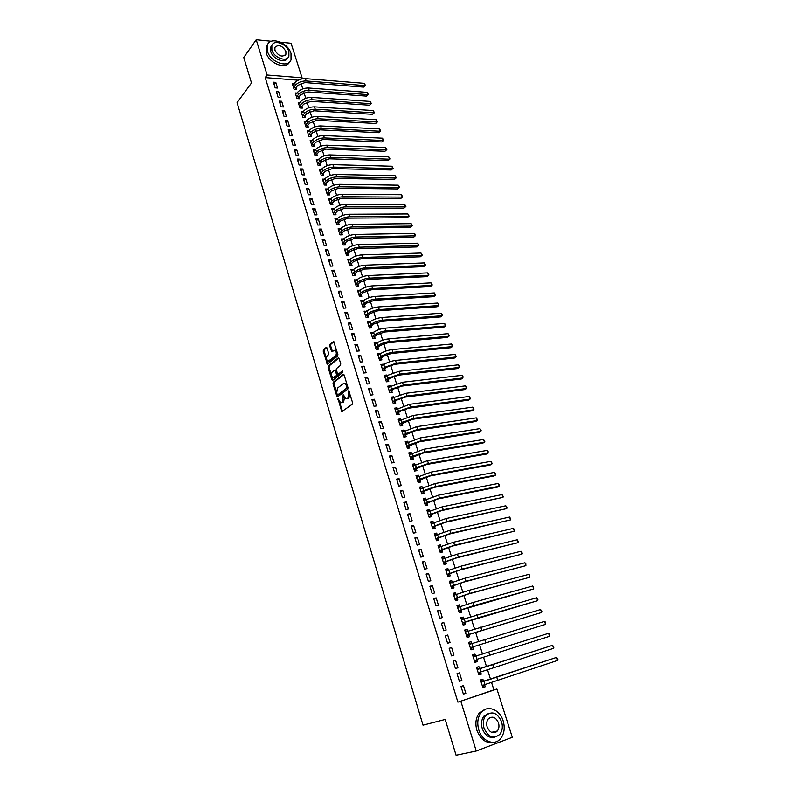 <?xml version="1.0" encoding="UTF-8"?>
<svg xmlns="http://www.w3.org/2000/svg" width="795" height="795" viewBox="0 0 795 795"><rect width="100%" height="100%" fill="white"/><g stroke="black" fill="none" stroke-linecap="round" stroke-linejoin="round"><path stroke-width="1.19" d="M338.004 398.623L341.761 411.671L352.354 404.188L352.602 402.687L348.747 390.733L347.972 398.096L345.865 398.871L343.202 394.727L342.715 401.992L341.87 402.618L340.648 402.757L338.004 398.623M496.348 731.241L495.961 732.185M327.023 348.051L326.169 347.465L323.446 349.74L323.227 351.221L327.391 364.13L337.666 356.051L337.905 354.54L333.652 341.482L329.895 344.344L329.667 345.845L331.734 351.768L334.884 350.188C336.573 351.907 336.782 353.835 335.51 355.961L327.957 361.407C326.288 359.708 326.079 357.8 327.321 355.683L328.395 354.799L328.613 353.308L327.023 348.051M298.165 80.206L265.212 77.612L457.91 702.144L496.905 689.017L512.298 737.303L476.235 751.017L460.871 701.339M265.212 77.612L267.14 75.018L256.228 39.75L271.334 41.28M476.235 751.017L456.082 755.25L445.2 719.465L423.01 725.169L237.089 102.654L251.508 82.958L243.767 57.508L256.228 39.75M333.254 382.196L333.016 383.677L336.782 396.139L337.656 396.775L347.763 389.153L348.011 387.652L344.156 375.021L343.261 374.395L333.254 382.196L334.218 382.087L333.989 383.568L336.553 392.084M331.783 376.264L332.797 379.632L331.833 379.732L328.106 367.379L328.325 365.899L338.233 357.899L339.117 358.505L340.747 363.852L340.508 365.362L336.434 368.592L337.279 373.63L338.153 374.246L342.406 370.907M331.833 379.732L332.698 380.358L342.864 372.398L342.695 370.877M278.727 91.803L276.342 91.634L278.111 97.318L280.496 97.477L278.727 91.803L277.067 93.959M296.962 93.095L295.243 92.965L297.012 98.59L299.347 98.749L298.87 97.229M284.64 110.793L282.245 110.654L284.034 116.398L286.419 116.527L284.64 110.793L282.95 112.91M302.965 111.876L301.176 111.767L302.965 117.451L305.3 117.581L304.813 116.04M290.602 129.983L288.217 129.873L290.016 135.677L292.411 135.776L290.602 129.983L288.893 132.059M309.036 130.857L307.168 130.768L308.977 136.511L311.322 136.611L310.825 135.061M296.644 149.38L294.239 149.291L296.058 155.154L298.463 155.234L296.644 149.38L294.905 151.418M315.178 150.036L313.23 149.967L315.059 155.77L317.394 155.84L316.907 154.27M302.736 168.977L300.331 168.918L302.18 174.85L304.574 174.9L302.736 168.977L300.977 170.975M321.389 169.415L319.352 169.365L321.2 175.228L323.545 175.278L323.038 173.688M308.897 188.793L306.492 188.763L308.351 194.755L310.766 194.775L308.897 188.793L307.109 190.74M327.679 189.001L325.533 188.971L327.401 194.894L329.756 194.914L329.249 193.314M315.128 208.817L312.723 208.817L314.601 214.879L317.006 214.859L315.128 208.817L313.309 210.725M334.039 208.787L331.783 208.787L333.671 214.779L336.027 214.759L335.52 213.149M321.428 229.059L319.014 229.089L320.912 235.211L323.327 235.171L321.428 229.059L319.58 230.928M340.469 228.801L338.104 228.821L340.022 234.873L342.377 234.823L341.85 233.193M327.788 249.521L325.374 249.58L327.302 255.771L329.716 255.702L327.788 249.521L325.92 251.339M346.888 249.103L344.493 249.064L346.421 255.175L348.786 255.106L348.26 253.456M334.228 270.201L331.803 270.3L333.751 276.561L336.176 276.451L334.228 270.201L332.33 271.979M353.378 269.634L350.953 269.525L352.901 275.716L355.266 275.607L354.739 273.937M340.737 291.119L338.312 291.248L340.28 297.578L342.695 297.439L340.737 291.119L338.809 292.848M359.936 290.384L357.482 290.215L359.449 296.465L361.814 296.326L361.288 294.637M347.316 312.266L344.881 312.435L346.868 318.835L349.303 318.656L347.316 312.266L345.358 313.946M366.575 311.362L364.08 311.133L366.078 317.453L368.443 317.284L367.906 315.575M353.964 333.652L351.539 333.85L353.546 340.32L355.971 340.111L353.964 333.652L351.976 335.281M373.282 332.578L370.748 332.28L372.766 338.67L375.141 338.461L374.594 336.732M360.691 355.276L358.257 355.504L360.294 362.053L362.719 361.805L360.691 355.276L358.674 356.856M380.06 354.023L379.871 353.427L377.496 353.656L379.543 360.115L381.908 359.877L381.361 358.128M367.489 377.138L365.054 377.406L367.111 384.025L369.546 383.747L367.489 377.138L365.452 378.668M386.917 375.717L386.698 375.011L384.323 375.28L386.38 381.809L388.755 381.53L388.198 379.772M374.375 399.249L371.931 399.557L374.008 406.255L376.452 405.937L374.375 399.249L372.298 400.73M393.853 397.649L393.595 396.834L391.22 397.132L393.306 403.741L395.681 403.433L395.115 401.644M381.332 421.618L378.887 421.966L380.994 428.734L383.428 428.376L381.332 421.618L379.225 423.039M400.869 419.83L400.571 418.905L398.196 419.243L400.302 425.921L402.687 425.573L402.111 423.775M388.367 444.246L385.923 444.624L388.049 451.471L390.494 451.083L388.367 444.246L386.231 445.607M407.954 442.259L407.636 441.225L405.251 441.603L407.388 448.36L409.763 447.973L409.187 446.144M395.483 467.132L393.038 467.549L395.195 474.476L397.639 474.049L395.483 467.132L393.316 468.434M415.129 464.956L414.771 463.803L412.386 464.21L414.543 471.047L416.928 470.63L416.341 468.782M402.687 490.276L400.243 490.734L402.419 497.75L404.864 497.272L402.687 490.276L400.481 491.529M422.393 487.901L421.986 486.639L419.601 487.087L421.787 494.003L424.172 493.536L423.576 491.668M409.972 513.699L407.527 514.196L409.723 521.291L412.178 520.775L409.972 513.699L407.736 514.892M429.727 511.115L429.29 509.734L426.905 510.221L429.111 517.217L431.496 516.72L430.9 514.822M417.345 537.39L414.891 537.937L417.117 545.112L419.571 544.555L417.345 537.39L415.07 538.523M437.161 534.608L436.684 533.097L434.289 533.634L436.525 540.709L438.91 540.163L438.303 538.245M424.798 561.369L422.344 561.956L424.6 569.22L427.054 568.614L424.798 561.369L422.493 562.433M444.673 558.368L444.157 556.739L441.762 557.305L444.017 564.47L446.412 563.884L445.796 561.946M432.351 585.627L429.896 586.263L432.172 593.607L434.627 592.961L432.351 585.627L430.006 586.631M452.276 582.407L451.719 580.648L449.324 581.264L451.61 588.509L454.005 587.883L453.379 585.925M439.983 610.172L437.528 610.848L439.834 618.291L442.298 617.596L439.983 610.172L437.608 611.117M459.967 606.734L459.361 604.846L456.966 605.502L459.281 612.836L461.676 612.16L461.05 610.182M447.714 635.026L445.25 635.742L447.595 643.264L450.05 642.529L447.714 635.026L445.299 635.891M467.738 631.329L467.102 629.332L464.707 630.038L467.053 637.451L469.447 636.735L468.812 634.728M457.9 667.77L455.436 668.545L457.9 667.77L455.535 660.168L453.08 660.963M455.436 668.555L453.071 660.933L455.535 660.168M477.308 661.599L474.913 662.354L477.308 661.599L476.662 659.562M475.579 656.133L474.943 654.106L472.548 654.881M474.913 662.354L472.538 654.851L474.943 654.106M463.386 694.144L465.85 693.31L463.455 685.618L460.991 686.433L463.386 694.144M483.519 681.226L482.863 679.178L480.468 679.973L482.863 687.566L485.268 686.761L484.612 684.704M457.91 702.144L493.894 689.841L491.568 682.537M490.545 679.298L487.534 669.837M486.52 666.647L483.519 657.217M482.515 654.066L479.534 644.695M478.53 641.535L475.579 632.254M474.575 629.074L471.654 619.891M470.63 616.691L467.738 607.589M466.715 604.379L463.853 595.375M462.829 592.146L459.987 583.222M458.963 579.982L456.151 571.148M455.118 567.888L452.335 559.133M451.292 555.874L448.539 547.198M447.496 543.919L444.763 535.333M443.709 532.034L441.006 523.537M439.953 520.228L437.28 511.801M436.226 508.482L433.573 500.144M432.51 496.805L429.886 488.547M428.823 485.198L426.219 477.02M425.146 473.661L422.572 465.562M421.499 462.183L418.945 454.164M417.872 450.775L415.348 442.825M414.265 439.436L411.76 431.566M410.677 428.157L408.203 420.356M407.11 416.938L404.655 409.216M403.562 405.788L401.137 398.136M400.044 394.698L397.629 387.125M396.536 383.677L394.151 376.174M393.048 372.706L390.683 365.283M389.58 361.805L387.245 354.451M386.132 350.963L383.816 343.678M382.703 340.18L380.408 332.966M379.295 329.458L377.019 322.313M375.906 318.795L373.65 311.72M372.527 308.192L370.301 301.186M369.178 297.648L366.972 290.702M365.839 287.164L363.653 280.287M362.53 276.73L360.364 269.922M359.231 266.355L357.084 259.617M355.951 256.04L353.825 249.362M352.682 245.784L350.585 239.166M349.442 235.578L347.355 229.03M346.213 225.422L344.146 218.943M343.003 215.336L340.956 208.906M339.813 205.289L337.786 198.929M336.633 195.302L334.625 189.001M333.473 185.374L331.485 179.133M330.332 175.486L328.365 169.305M327.202 165.658L325.264 159.537M324.102 155.88L322.174 149.828M321.001 146.161L319.093 140.159M317.93 136.492L316.042 130.539M314.87 126.862L313.001 120.979M311.829 117.292L309.971 111.459M308.798 107.772L306.959 101.999M305.787 98.302L303.968 92.578M302.786 88.871L300.987 83.217M479.534 668.645L478.888 666.607L476.493 667.373L478.878 674.925L481.273 674.14L480.627 672.103M459.401 681.315L461.865 680.5L459.48 672.858L457.026 673.643L459.401 681.315M471.644 643.692L471.008 641.684L468.613 642.41L470.968 649.863L473.363 649.127L472.727 647.11M451.61 647.557L449.155 648.303L451.5 655.875L453.965 655.11L451.61 647.557L449.185 648.392M463.843 619.007L463.227 617.049L460.832 617.735L463.157 625.108L465.552 624.413L464.916 622.415M443.839 622.565L441.384 623.26L443.699 630.743L446.164 630.028L443.839 622.565L441.444 623.469M456.101 594.541L455.525 592.712L453.13 593.348L455.436 600.632L457.831 599.986L457.204 598.019M436.157 597.87L433.702 598.516L435.998 605.909L438.452 605.243L436.157 597.87L433.792 598.834M448.459 570.353L447.923 568.663L445.528 569.25L447.804 576.455L450.199 575.848L449.582 573.901M428.565 573.463L426.11 574.069L428.376 581.374L430.83 580.747L428.565 573.463L426.239 574.497M440.897 546.453L440.41 544.883L438.015 545.44L440.261 552.555L442.656 551.988L442.04 550.061M421.062 549.345L418.607 549.911L420.853 557.126L423.308 556.55L421.062 549.345L418.776 550.448M433.434 522.832L432.977 521.381L430.582 521.898L432.808 528.923L435.193 528.407L434.597 526.499M413.648 525.515L411.194 526.032L413.41 533.167L415.865 532.63L413.648 525.515L411.393 526.668M426.05 499.479L425.633 498.157L423.248 498.624L425.434 505.58L427.829 505.093L427.233 503.215M406.325 501.953L403.87 502.43L406.056 509.486L408.511 508.989L406.325 501.953L404.099 503.175M418.746 476.394L418.369 475.191L415.984 475.619L418.15 482.495L420.535 482.048L419.949 480.19M399.08 478.67L396.625 479.107L398.792 486.083L401.236 485.626L399.08 478.67L396.894 479.951M411.532 453.577L411.194 452.484L408.809 452.872L410.955 459.669L413.34 459.272L412.754 457.433M391.915 455.654L389.471 456.052L391.607 462.938L394.052 462.531L391.915 455.654L389.759 456.996M404.407 431.009L404.089 430.035L401.714 430.393L403.83 437.111L406.215 436.743L405.639 434.925M384.84 432.897L382.395 433.265L384.512 440.072L386.956 439.695L384.84 432.897L382.713 434.299M397.351 408.709L397.073 407.845L394.698 408.163L396.794 414.801L399.17 414.473L398.603 412.675M377.844 410.409L375.399 410.727L377.496 417.464L379.93 417.127L377.844 410.409L375.747 411.86M390.375 386.648L390.136 385.893L387.761 386.171L389.838 392.74L392.213 392.452L391.647 390.673M370.917 388.169L368.483 388.457L370.55 395.105L372.994 394.807L370.917 388.169L368.86 389.669M383.478 364.845L383.269 364.19L380.904 364.438L382.952 370.927L385.327 370.679L384.77 368.92M364.08 366.177L361.646 366.425L363.693 373.004L366.127 372.746L364.08 366.177L362.053 367.727M376.661 343.271L376.492 342.724L374.117 342.933L376.144 349.363L378.519 349.144L377.963 347.405M357.313 344.434L354.888 344.642L356.905 351.151L359.34 350.923L357.313 344.434L355.315 346.044M369.913 321.945L367.409 321.677L369.417 328.027L371.782 327.838L371.235 326.119M350.625 322.929L348.2 323.108L350.197 329.547L352.622 329.349L350.625 322.929L348.657 324.589M363.245 300.848L360.771 300.649L362.759 306.93L365.124 306.781L364.587 305.081M344.016 301.663L341.592 301.812L343.569 308.172L345.994 308.023L344.016 301.663L342.079 303.372M356.647 279.979L354.212 279.84L356.17 286.061L358.535 285.942L357.998 284.262M337.468 280.635L335.053 280.744L337 287.045L339.425 286.916L337.468 280.635L335.56 282.384M350.128 259.339L347.713 259.269L349.661 265.421L352.016 265.331L351.489 263.662M330.998 259.836L328.583 259.915L330.511 266.136L332.936 266.047L330.998 259.836L329.12 261.635M343.669 238.927L341.293 238.917L343.211 244.999L345.567 244.939L345.05 243.29M324.599 239.255L322.184 239.305L324.102 245.466L326.516 245.407L324.599 239.255L322.74 241.104M337.249 218.764L334.943 218.774L336.841 224.796L339.197 224.766L338.68 223.137M318.268 218.903L315.853 218.923L317.752 225.015L320.156 224.985L318.268 218.903L316.44 220.801M330.849 198.869L328.653 198.859L330.531 204.812L332.886 204.812L332.37 203.202M312.008 198.77L309.603 198.76L311.471 204.792L313.876 204.792L312.008 198.77L310.199 200.708M324.529 179.183L322.432 179.143L324.29 185.036L326.636 185.066L326.139 183.476M305.807 178.855L303.402 178.815L305.26 184.778L307.665 184.808L305.807 178.855L304.038 180.833M318.278 159.706L316.281 159.646L318.119 165.469L320.465 165.529L319.968 163.959M299.675 159.149L297.28 159.08L299.109 164.982L301.514 165.042L299.675 159.149L297.926 161.166M312.097 140.427L310.189 140.347L312.008 146.111L314.353 146.201L313.856 144.64M293.613 139.652L291.218 139.552L293.027 145.396L295.432 145.485L293.613 139.652L291.884 141.709M305.996 121.347L304.167 121.247L305.966 126.952L308.301 127.071L307.814 125.53M287.611 120.363L285.226 120.234L287.015 126.007L289.41 126.127L287.611 120.363L285.912 122.46M299.953 102.456L298.195 102.346L299.983 107.991L302.319 108.14L301.832 106.609M281.678 101.273L279.284 101.124L281.062 106.838L283.447 106.977L281.678 101.273L279.999 103.41M293.981 83.773L292.302 83.644L294.061 89.229L296.396 89.398L295.909 87.887M275.795 82.382L273.41 82.203L275.169 87.857L277.554 88.036L275.795 82.382L274.146 84.558M280.575 42.215L291.059 43.268L302.07 77.821L267.14 75.018M301.066 79.112L302.07 77.821M493.894 689.841L496.905 689.017M485.268 686.761L482.823 687.446M465.85 693.31L463.346 694.015M481.273 674.14L478.858 674.866M461.865 680.5L459.381 681.245M471.008 641.684L468.643 642.489M467.102 629.332L464.757 630.177M463.227 617.049L460.891 617.924M459.361 604.846L457.046 605.75M455.525 592.712L453.229 593.646M451.719 580.648L449.433 581.622M447.923 568.663L445.657 569.657M444.157 556.739L441.911 557.762M440.41 544.883L438.174 545.946M436.684 533.097L434.467 534.19M432.977 521.381L430.781 522.504M429.29 509.734L427.114 510.877M425.633 498.157L423.467 499.33M421.986 486.639L419.84 487.842M418.369 475.191L416.232 476.414M414.771 463.803L412.655 465.065M411.194 452.484L409.087 453.766M407.636 441.225L405.549 442.537M404.089 430.035L402.022 431.377M400.571 418.905L398.524 420.267M397.073 407.845L395.036 409.226M393.595 396.834L391.567 398.255M390.136 385.893L388.129 387.334M386.698 375.011L384.701 376.472M383.269 364.19L381.292 365.68M379.871 353.427L377.903 354.938M376.492 342.724L374.534 344.265M373.123 332.081L371.185 333.642M369.774 321.498L367.856 323.078M366.445 310.974L364.537 312.574M363.136 300.5L361.238 302.13M359.847 290.086L357.959 291.745M356.567 279.731L354.699 281.41M353.318 269.435L351.46 271.125M350.078 259.19L348.23 260.909M346.849 249.004L345.229 250.683L347.167 248.835C350.168 246.39 353.944 244.989 358.495 244.631L417.693 243.181L418.955 245.258L417.037 246.927L418.518 245.635L359.31 247.185C354.759 247.553 350.983 248.954 347.981 251.389L346.034 253.227L348.399 253.158L350.337 251.319L357.879 248.527L417.037 246.927M343.649 238.868L341.93 240.537M340.459 228.781L338.62 230.451M344.493 397.262L343.688 401.873L342.844 402.499M349.87 393.744L348.945 397.977L348.091 398.613M339.326 401.246L342.496 411.363M343.917 374.544L334.218 382.087M337.348 394.688L337.994 396.516M337.199 394.38L337.815 394.837L346.68 388.129L346.382 385.515L344.801 383.329L343.529 383.478L337.487 388.109L336.732 392.849L337.199 394.38M338.511 394.747L337.815 394.837M347.882 387.225L338.779 394.717M347.167 384.879L345.775 383.22L344.652 383.269M331.545 375.478L329.07 367.28L328.106 367.379M338.889 358.058L329.299 365.799L329.07 367.28M338.143 374.256L342.953 371.146M332.26 371.911C330.998 374.038 331.227 375.956 332.926 377.675L336.265 375.727L336.504 374.236L334.953 370.043L332.26 371.911M333.91 377.575L334.934 377.436L333.96 377.536M337.418 373.958L337.239 375.628L334.934 377.436M336.255 370.271L335.55 369.973M328.931 361.318L329.975 361.159L329.011 361.258M337.239 352.354L336.484 355.872L329.975 361.159M336.941 351.38L335.858 350.098L334.874 350.178L335.858 350.098M333.91 341.711L330.859 344.255L330.631 345.755L332.439 351.46M326.954 360.274L328.097 363.812M326.825 347.634L324.42 349.651L324.191 351.132L326.556 358.962M482.635 686.83L484.672 684.634M481.005 680.411L483.797 681.315L486.371 680.57L556.649 657.366L481.114 682.021M482.217 685.509L484.98 684.545L483.976 681.375M557.663 660.397L556.649 657.366L557.911 659.274L557.663 660.397L484.98 684.545M483.797 681.315L481.402 682.12M478.66 674.249L480.746 671.944M476.682 667.979L479.812 668.724L552.605 645.302L477.139 669.42M478.232 672.878L480.965 671.874L479.971 668.724M553.608 648.313L552.605 645.302L553.867 647.219L553.608 648.313L480.965 671.874M479.812 668.724L477.417 669.509M474.714 661.728L476.841 659.333L549.583 636.298L476.841 659.333M472.747 655.497L475.827 656.203M548.58 633.307L549.444 634.032L549.583 636.298L548.58 633.307L473.184 656.879M503.165 720.916C499.846 709.398 487.206 704.489 481.174 712.539C477.696 717.249 476.901 723.023 478.779 729.85C482.038 741.397 494.629 746.316 500.641 738.555C504.288 733.745 505.123 727.872 503.165 720.916M485.854 709.11L479.276 713.026C475.808 717.726 475.012 723.48 476.881 730.287C480.607 739.747 486.262 743.752 493.854 742.311M494.709 737.164C489.163 738.376 485.01 735.524 482.247 728.578C480.886 723.649 481.462 719.485 483.976 716.086L488.935 713.254M501.575 721.721C497.272 712.658 491.986 710.631 485.735 715.649C483.211 719.058 482.635 723.221 484.006 728.16C488.279 737.223 493.536 739.31 499.777 734.411C502.38 730.953 502.987 726.729 501.575 721.721M487.156 727.008C489.919 732.851 493.307 734.183 497.332 731.012C499.002 728.796 499.389 726.073 498.485 722.854C495.712 717.01 492.314 715.699 488.279 718.919C486.649 721.125 486.272 723.818 487.156 727.008M494.55 732.722L495.335 731.47M291.01 53.464C288.108 42.602 270.26 36.113 267.398 45.047L267.418 51.228C270.33 62.209 288.217 68.579 291.03 59.804L291.01 53.464M267.637 44.49L266.196 46.706L266.226 52.877C269.018 63.441 286.041 70.01 289.519 62.04M287.661 57.946C285.365 63.968 272.824 59.277 270.767 51.546L270.747 47.074L271.94 45.335M288.883 51.645C286.776 43.804 273.907 39.124 271.85 45.544L271.88 50.015C273.977 57.916 286.866 62.537 288.893 56.207L288.883 51.645M274.921 50.304C278.608 56.226 282.255 57.548 285.892 54.289L285.882 51.357C282.205 45.454 278.548 44.132 274.911 47.412L274.921 50.304M468.831 643.095L471.793 643.731M472.906 646.872L545.569 624.363L470.511 647.607L472.906 646.872L471.147 649.177M544.575 621.382L545.44 622.117L545.569 624.363L544.575 621.382L469.249 644.427M464.946 630.763L467.788 631.339M468.99 634.49L541.594 612.488L469.09 634.331L466.595 635.205L468.99 634.49L467.251 636.815M540.6 609.527L541.862 611.454L541.594 612.488L540.6 609.527L465.343 632.035M461.07 618.51L463.803 619.027M465.095 622.177L537.629 600.682L477.805 617.894L462.7 622.873L465.095 622.177L463.366 624.522M536.645 597.741L537.907 599.669L537.629 600.682L536.645 597.741L461.458 619.722M457.224 606.327L459.838 606.784M461.229 609.944L533.693 588.936L473.87 605.591L458.834 610.61L461.229 609.944L459.51 612.309M532.71 586.014L533.584 586.789L533.693 588.936L532.71 586.014L472.896 602.521L457.592 607.489M453.408 594.213L455.903 594.62M457.373 597.77L468.166 594.084L529.778 577.269L469.964 593.358L454.978 598.416L457.373 597.77L455.674 600.155M528.804 574.358L529.679 575.143L529.778 577.269L528.804 574.358L468.99 590.317L453.756 595.316M449.602 582.169L451.997 582.526M453.548 585.677L464.29 581.95L525.883 565.662L466.079 581.205L451.163 586.303L453.548 585.677L451.868 588.081M524.909 562.771L525.793 563.566L525.883 565.662L524.909 562.771L465.105 578.174L449.94 583.222M445.826 570.194L448.112 570.512M449.751 573.652L460.444 569.886L522.007 554.125L462.213 569.121L447.356 574.258L449.751 573.652L448.082 576.077M521.043 551.243L522.315 553.201L522.007 554.125L521.043 551.243L461.249 566.11L446.144 571.198M442.07 558.289L444.246 558.567M445.965 561.697L456.618 557.891L518.161 542.647L458.377 557.106L443.58 562.284L445.965 561.697L444.316 564.142M517.197 539.785L518.469 541.753L518.161 542.647L517.197 539.785L457.413 554.115L442.368 559.243M438.333 546.453L440.4 546.692M442.209 549.812L452.812 545.976L514.335 531.229L454.551 545.161L439.824 550.369L442.209 549.812L440.569 552.277M513.381 528.387L514.266 529.222L514.335 531.229L513.381 528.387L453.607 542.19L438.621 547.357M434.627 534.687L436.584 534.886M438.472 537.996L449.026 534.121L510.529 519.89L450.765 533.286L436.087 538.533L438.472 537.996L436.843 540.481M509.575 517.058L510.847 519.036L510.529 519.89L509.575 517.058L449.811 530.335L434.895 535.542M430.93 522.991L432.788 523.15M434.756 526.25L445.27 522.345L506.743 508.601L446.989 521.48L432.371 526.767L434.756 526.25L433.136 528.755M505.799 505.789L507.061 507.767L506.743 508.601L505.799 505.789L446.045 518.549L431.188 523.796M427.263 511.364L429.022 511.493M431.069 514.574L441.533 510.629L502.977 497.382L443.232 509.744L428.674 515.071L431.069 514.574L429.459 517.088M502.033 494.589L503.305 496.567L502.977 497.382L502.033 494.589L442.298 506.822L427.501 512.119M423.616 499.797L425.265 499.896M427.392 502.957L437.816 498.982L497.491 487.106L499.23 486.222L439.506 498.077L425.007 503.434L427.392 502.957L425.802 505.501M498.296 483.44L499.568 485.427L499.23 486.222L498.296 483.44L438.582 495.176L423.834 500.502M419.989 488.299L421.539 488.378M423.745 491.409L434.12 487.405L493.774 476.036L495.514 475.122L435.799 486.48L423.636 490.604L421.35 491.866L423.745 491.409L422.185 493.924M494.579 472.359L495.851 474.357L495.514 475.122L494.579 472.359L434.875 483.589L420.197 488.955M416.381 476.871L417.832 476.921M420.108 479.932L430.443 475.887L490.088 465.015L491.807 464.091L432.112 474.943L419.989 479.077L417.723 480.369L420.108 479.932L418.597 482.406M490.883 461.339L492.155 463.336L491.807 464.091L490.883 461.339L431.198 472.071L416.57 477.477M412.794 465.502L414.155 465.532M416.5 468.513L426.796 464.439L486.421 454.064L488.12 453.11L428.445 463.475L416.361 467.609L414.116 468.931L416.5 468.513L415.03 470.958M487.206 450.377L488.11 451.292L488.12 453.11L487.206 450.377L427.531 460.623L412.973 466.059M409.226 454.193L410.488 454.213M412.913 457.165L423.159 453.061L482.764 443.163L484.463 442.199L424.798 452.077L412.764 456.221L410.528 457.562L412.913 457.165L411.482 459.58M483.549 439.476L484.821 441.483L484.463 442.199L483.549 439.476L423.894 449.235L409.385 454.71M405.679 442.954L406.851 442.954M409.346 445.876L419.551 441.742L479.137 432.331L480.816 431.347L421.181 440.738L409.177 444.882L406.96 446.263L409.346 445.876L407.954 448.271M479.912 428.634L481.184 430.651L480.816 431.347L479.912 428.634L420.277 437.916L405.828 443.431M402.151 431.784L403.234 431.765M405.798 434.656L415.954 430.493L475.529 421.549L477.199 420.545L417.574 429.469L405.609 433.613L403.413 435.024L405.798 434.656L404.436 437.021M476.294 417.862L477.566 419.869L477.199 420.545L476.294 417.862L416.679 426.657L402.29 432.202M398.643 420.664L399.637 420.644M402.27 423.497L412.386 419.303L471.942 410.836L473.601 409.813L413.996 418.259L402.071 422.413L399.885 423.844L402.27 423.497L400.948 425.832M472.697 407.139L473.969 409.157L473.601 409.813L472.697 407.139L413.102 415.467L398.762 421.052M395.155 409.614L396.059 409.584M398.752 412.406L400.928 410.945L408.839 408.183L468.364 400.173L470.014 399.13L410.429 407.11L398.543 411.263L396.377 412.734L398.752 412.406L397.47 414.712M469.12 396.466L470.392 398.494L470.014 399.13L469.12 396.466L409.544 404.337L395.264 409.952M391.687 398.633L392.501 398.593M395.264 401.376L397.421 399.885L405.301 397.112L464.817 389.57L466.456 388.507L406.891 396.029L395.036 400.193L392.889 401.674L395.264 401.376L394.012 403.651M465.562 385.863L466.476 386.837L466.456 388.507L465.562 385.863L406.007 393.267L394.171 397.43L391.786 398.921M388.238 387.702L388.964 387.662M391.796 390.405L393.932 388.884L401.793 386.112L461.279 379.026L462.909 377.943L403.363 385.009L391.557 389.172L389.421 390.693L391.796 390.405L390.574 392.651M462.024 375.32L462.938 376.293L462.909 377.943L462.024 375.32L402.489 382.266L390.683 386.43L388.318 387.95M384.81 376.83L385.446 376.79M388.348 379.493L390.464 377.953L398.305 375.18L457.771 368.532L459.381 367.439L399.865 374.048L388.089 378.221L385.972 379.762L388.348 379.493L387.155 381.719M458.506 364.826L459.421 365.809L459.381 367.439L458.506 364.826L398.991 371.325L387.225 375.488L384.879 377.039M381.401 366.028L381.958 365.988M384.919 368.642L387.026 367.071L394.827 364.299L454.273 358.098L455.873 356.995L396.377 363.156L384.641 367.33L382.544 368.89L384.919 368.642L383.756 370.848M455.008 354.391L456.27 356.428L455.873 356.995L455.008 354.391L395.512 360.443C390.911 361.089 387.006 362.48 383.786 364.607L381.451 366.187M381.501 357.849L383.597 356.259L391.378 353.477L450.795 347.723L452.395 346.6L392.919 352.314C388.318 352.95 384.422 354.341 381.222 356.488L379.135 358.088L381.501 357.849L380.368 360.036M451.52 344.006L452.434 345.02L452.395 346.6L451.52 344.006L392.054 349.621C387.453 350.237 383.558 351.628 380.368 353.795L378.052 355.405M378.112 347.117L380.189 345.507L387.95 342.724L447.337 337.408L448.927 336.255L389.471 341.542C384.879 342.148 380.994 343.539 377.814 345.716L375.737 347.335L378.112 347.117L376.999 349.283M448.062 333.681L449.324 335.728L448.927 336.255L448.062 333.681L388.616 338.859C384.025 339.455 380.139 340.846 376.959 343.033L374.664 344.672M374.733 336.454L376.8 334.804L384.532 332.022L443.898 327.133L445.468 325.97L386.042 330.829C381.461 331.396 377.585 332.797 374.425 335.003L372.368 336.653L374.733 336.454L373.65 338.591M444.614 323.416L445.876 325.463L445.468 325.97L444.614 323.416L385.197 328.156C380.606 328.723 376.731 330.114 373.58 332.34L371.295 333.999M371.384 325.841L373.421 324.171L381.133 321.389L440.48 316.927L442.04 315.744L382.643 320.166C378.052 320.713 374.197 322.114 371.056 324.35L369.009 326.02L371.384 325.841L370.321 327.957M441.185 313.2L442.109 314.234L442.04 315.744L441.185 313.2L381.789 317.513C377.208 318.05 373.352 319.451 370.212 321.697L367.946 323.396M368.045 315.287L370.072 313.588L377.764 310.805L437.081 306.771L438.631 305.568L379.255 309.573C374.674 310.09 370.818 311.481 367.707 313.757L365.68 315.456L368.045 315.287L367.002 317.384M437.777 303.034L438.701 304.078L438.631 305.568L437.777 303.034L378.41 306.93C373.829 307.446 369.983 308.838 366.873 311.113L364.617 312.842M364.726 304.793L366.743 303.074L374.405 300.281L433.692 296.664L435.233 295.452L375.886 299.029C371.305 299.526 367.469 300.917 364.368 303.223L362.361 304.942L364.726 304.793L363.713 306.87M434.388 292.928L435.65 294.985L435.233 295.452L434.388 292.928L375.041 296.406C370.47 296.893 366.634 298.284 363.544 300.599L361.308 302.339M361.427 294.349L363.424 292.61L371.066 289.817L430.324 286.607L431.854 285.385L372.537 288.545C367.966 289.012 364.14 290.413 361.059 292.739L359.062 294.488L361.427 294.349L360.433 296.406M431.009 282.871L432.271 284.938L431.854 285.385L431.009 282.871L371.702 285.932C367.131 286.399 363.305 287.79 360.234 290.135L358.018 291.904M358.138 283.964L360.125 282.205L367.737 279.413L426.975 276.61L428.495 275.368L369.198 278.121C364.637 278.558 360.821 279.959 357.76 282.314L355.772 284.083L358.138 283.964L357.164 286.011M427.66 272.874L428.922 274.941L428.495 275.368L427.66 272.874L368.373 275.527C363.802 275.954 359.996 277.356 356.935 279.721L354.739 281.519M354.878 273.639L356.846 271.85L364.438 269.058L423.646 266.663L425.156 265.411L365.889 267.756C361.328 268.163 357.521 269.565 354.481 271.95L352.513 273.748L354.878 273.639L353.924 275.666M424.321 262.926L425.583 264.993L425.156 265.411L424.321 262.926L365.064 265.172C360.503 265.58 356.697 266.981 353.666 269.376L351.479 271.194M351.628 263.374L353.586 261.565L361.149 258.763L420.326 256.775L421.827 255.493L362.59 257.441C358.028 257.828 354.242 259.23 351.221 261.644L349.263 263.453L351.628 263.374L350.694 265.381M421.002 253.029L422.264 255.106L421.827 255.493L421.002 253.029L361.765 254.877C357.213 255.255 353.427 256.656 350.406 259.081L348.24 260.929M348.399 253.158L347.485 255.145M418.955 245.258L418.518 245.635L417.693 243.181M345.179 243.002L347.117 241.143L354.63 238.341L413.758 237.139L415.228 235.827L356.051 236.989C351.499 237.327 347.733 238.729 344.752 241.193L342.824 243.051L345.179 243.002L344.295 244.969M414.414 233.392L415.348 234.495L415.228 235.827L414.414 233.392L355.236 234.445C350.694 234.773 346.928 236.175 343.947 238.649L341.81 240.557M415.666 235.469L413.758 237.139M341.989 232.895L343.907 231.017L351.4 228.215L410.488 227.4L411.959 226.078L352.811 226.843C348.27 227.151 344.513 228.553 341.542 231.047L339.634 232.935L341.989 232.895L341.115 234.853M411.144 223.643L412.406 225.73L411.959 226.078L411.144 223.643L352.006 224.319C347.455 224.617 343.708 226.018 340.747 228.523L338.839 230.411M412.406 225.73L410.488 227.4M338.809 222.839L340.707 220.94L348.19 218.138L407.249 217.701L408.7 216.369L349.581 216.757C345.04 217.035 341.303 218.436 338.352 220.96L336.454 222.868L338.809 222.839L337.954 224.786M407.895 213.954L408.829 215.067L408.7 216.369L407.895 213.954L348.776 214.243C344.245 214.521 340.498 215.922 337.557 218.446L335.45 220.404M409.147 216.041L407.249 217.701M335.649 212.841L337.537 210.923L344.99 208.121L404.019 208.061L405.46 206.71L346.372 206.72C341.84 206.978 338.114 208.379 335.182 210.933L333.294 212.851L335.649 212.841L334.804 214.769M404.655 204.305L405.917 206.402L405.46 206.71L404.655 204.305L345.577 204.216C341.045 204.474 337.319 205.875 334.387 208.429L332.3 210.407M405.917 206.402L404.019 208.061M332.499 202.904L334.377 200.956L341.81 198.154L400.799 198.472L402.24 197.11L343.182 196.733C338.66 196.971 334.934 198.372 332.022 200.946L330.154 202.894L332.499 202.904L331.684 204.812M401.435 194.715L402.697 196.812L402.24 197.11L401.435 194.715L342.387 194.248C337.865 194.477 334.148 195.878 331.237 198.462L329.16 200.469M402.697 196.812L400.799 198.472M329.378 193.006L331.237 191.048L338.64 188.236L397.609 188.932L399.03 187.55L340.012 186.805C335.49 187.014 331.773 188.425 328.882 191.019L327.023 192.986L329.378 193.006L328.564 194.904M398.235 185.175L399.497 187.262L399.03 187.55L398.235 185.175L339.217 184.331C334.695 184.539 330.988 185.941 328.106 188.544L326.039 190.571M399.497 187.262L397.609 188.932M326.268 183.168L328.116 181.18L335.5 178.378L394.429 179.441L395.84 178.05L336.851 176.927C332.33 177.116 328.633 178.527 325.761 181.151L323.913 183.138L326.268 183.168L325.473 185.056M395.045 175.675L396.308 177.772L395.84 178.05L395.045 175.675L336.066 174.473C331.545 174.652 327.858 176.053 324.986 178.686L322.939 180.733M396.308 177.772L394.429 179.441M323.168 173.38L325.006 171.382L332.37 168.57L391.259 169.991L392.67 168.59L333.711 167.109C329.2 167.268 325.513 168.679 322.651 171.323L320.822 173.33L323.168 173.38L322.392 175.248M391.885 166.234L393.137 168.331L392.67 168.59L391.885 166.234L332.936 164.654C328.415 164.813 324.738 166.225 321.886 168.878L319.848 170.955M393.137 168.331L391.259 169.991M320.087 163.651L321.915 161.623L329.249 158.811L388.119 160.6L389.51 159.179L330.591 157.331C326.079 157.47 322.402 158.881 319.56 161.554L317.742 163.581L320.087 163.651L319.332 165.499M388.725 156.834L389.987 158.93L389.51 159.179L388.725 156.834L329.816 154.896C325.304 155.035 321.627 156.436 318.795 159.119L316.778 161.216M389.987 158.93L388.119 160.6M317.026 153.962L318.835 151.915L326.159 149.112L384.989 151.249L386.37 149.818L327.48 147.612C322.979 147.731 319.312 149.142 316.49 151.835L314.681 153.882L317.026 153.962L316.281 155.8M385.595 147.482L386.847 149.589L386.37 149.818L385.595 147.482L326.715 145.187C322.204 145.306 318.547 146.707 315.724 149.41L313.717 151.537M386.847 149.589L384.989 151.249M313.985 144.332L315.774 142.265L323.068 139.453L381.868 141.947L383.25 140.496L324.39 137.942C319.888 138.042 316.241 139.443 313.429 142.166L311.64 144.243L313.985 144.332L313.25 146.161M382.474 138.181L383.727 140.288L383.25 140.496L382.474 138.181L323.625 135.538C319.123 135.627 315.476 137.028 312.673 139.761L310.676 141.898M383.727 140.288L381.868 141.947M310.954 134.752L312.733 132.666L320.007 129.853L378.768 132.695L380.139 131.235L321.319 128.323C316.817 128.392 313.18 129.804 310.388 132.556L308.609 134.643L310.954 134.752L310.229 136.561M379.364 128.919L380.308 130.112L380.139 131.235L379.364 128.919L320.554 125.928C316.052 125.998 312.415 127.409 309.633 130.151L307.655 132.318M380.616 131.036L378.768 132.695M307.933 125.213L309.712 123.106L316.957 120.293L375.687 123.483L377.049 122.013L318.258 118.763C313.767 118.803 310.139 120.214 307.367 122.987L305.598 125.093L307.933 125.213L307.228 127.021M376.274 119.707L377.526 121.824L377.049 122.013L376.274 119.707L317.503 116.378C313.011 116.418 309.374 117.829 306.612 120.602L304.654 122.788M377.526 121.824L375.687 123.483M304.932 115.732L306.691 113.605L313.926 110.793L372.616 114.321L373.968 112.83L315.217 109.243C310.736 109.263 307.109 110.674 304.356 113.466L302.597 115.603L304.932 115.732L304.237 117.521M373.203 110.545L374.455 112.661L373.968 112.83L373.203 110.545L314.462 106.868C309.971 106.888 306.353 108.299 303.611 111.101L301.653 113.307M374.455 112.661L372.616 114.321M301.951 106.301L303.7 104.155L310.905 101.333L369.566 105.208L370.907 103.708L312.197 99.773C307.705 99.773 304.097 101.184 301.365 104.006L299.616 106.152L301.951 106.301L301.265 108.07M370.142 101.432L371.394 103.549L370.907 103.708L370.142 101.432L311.441 97.417C306.959 97.417 303.352 98.819 300.619 101.641L298.682 103.877M371.394 103.549L369.566 105.208M298.99 96.91L300.719 94.744L307.904 91.932L366.525 96.135L367.856 94.625L309.185 90.352C304.704 90.332 301.106 91.743 298.383 94.585L296.654 96.752L298.99 96.91L298.314 98.679M367.101 92.359L368.353 94.476L367.856 94.625L367.101 92.359L308.43 88.007C303.958 87.987 300.361 89.398 297.638 92.24L295.72 94.486M368.353 94.476L366.525 96.135M296.028 87.579L297.757 85.393L304.922 82.581L363.504 87.112L364.826 85.582L306.184 80.981C301.712 80.941 298.125 82.352 295.422 85.214L293.703 87.4L296.028 87.579L295.372 89.328M364.07 83.336L365.024 84.558L364.826 85.582L364.07 83.336L305.439 78.645C300.967 78.606 297.38 80.017 294.687 82.879L292.769 85.154M365.322 85.453L363.504 87.112M338.759 399.547L337.845 399.656M349.253 391.706L348.299 391.826M343.967 395.652L343.033 395.771M343.688 401.873L342.715 401.992M344.434 397.122L343.48 397.242M348.945 397.977L347.972 398.096M349.701 393.187L348.757 393.296M342.218 410.836L341.254 410.965M337.746 396.019L336.782 396.139M333.989 383.568L333.016 383.677M347.663 388.01L346.68 388.129M347.803 386.966L346.849 387.076M347.326 385.406L346.382 385.515M329.299 365.799L328.325 365.899M339.127 374.147L338.153 374.246M337.239 375.628L336.265 375.727M337.468 374.137L336.504 374.236M336.365 370.609L335.43 370.709M336.484 355.872L335.51 355.961M332.24 351.032L331.267 351.122M330.631 345.755L329.667 345.845M330.859 344.255L329.895 344.344M327.888 363.375L326.924 363.474M324.191 351.132L323.227 351.221M324.42 349.651L323.446 349.74M497.819 680.51L496.805 677.34M493.765 667.84L492.761 664.68M476.99 659.284L475.996 656.153M489.74 655.239L488.736 652.099M473.025 646.772L472.041 643.652M485.735 642.718L484.741 639.597M469.09 634.331L468.116 631.23M481.76 630.266L480.766 627.166M465.184 621.958L464.201 618.878M477.805 617.894L476.821 614.803M461.289 609.666L460.325 606.595M473.87 605.591L472.896 602.521M457.423 597.443L456.459 594.392M469.964 593.358L468.99 590.317M453.577 585.289L452.623 582.258M466.079 581.205L465.105 578.174M449.761 573.215L448.807 570.204M462.213 569.121L461.249 566.11M445.965 561.2L445.021 558.209M458.377 557.106L457.413 554.115M442.189 549.266L441.245 546.294M454.551 545.161L453.607 542.19M438.433 537.4L437.498 534.439M450.765 533.286L449.811 530.335M434.706 525.594L433.772 522.653M446.989 521.48L446.045 518.549M430.989 513.868L430.065 510.946M443.232 509.744L442.298 506.822M427.303 502.202L426.388 499.3M439.506 498.077L438.582 495.176M423.636 490.604L422.721 487.723M435.799 486.48L434.875 483.589M419.989 479.077L419.084 476.205M432.112 474.943L431.198 472.071M416.361 467.609L415.457 464.757M428.445 463.475L427.531 460.623M412.764 456.221L411.86 453.379M424.798 452.077L423.894 449.235M409.177 444.882L408.282 442.06M421.181 440.738L420.277 437.916M405.609 433.613L404.725 430.81M417.574 429.469L416.679 426.657M402.071 422.413L401.187 419.621M413.996 418.259L413.102 415.467M398.543 411.263L397.669 408.491M410.429 407.11L409.544 404.337M395.036 400.193L394.171 397.43M406.891 396.029L406.007 393.267M391.557 389.172L390.683 386.43M403.363 385.009L402.489 382.266M388.089 378.221L387.225 375.488M399.865 374.048L398.991 371.325M384.641 367.33L383.786 364.607M396.377 363.156L395.512 360.443M381.222 356.488L380.368 353.795M392.919 352.314L392.054 349.621M377.814 345.716L376.959 343.033M389.471 341.542L388.616 338.859M374.425 335.003L373.58 332.34M386.042 330.829L385.197 328.156M371.056 324.35L370.212 321.697M382.643 320.166L381.789 317.513M367.707 313.757L366.873 311.113M379.255 309.573L378.41 306.93M364.368 303.223L363.544 300.599M375.886 299.029L375.041 296.406M361.059 292.739L360.234 290.135M372.537 288.545L371.702 285.932M357.76 282.314L356.935 279.721M369.198 278.121L368.373 275.527M354.481 271.95L353.666 269.376M365.889 267.756L365.064 265.172M351.221 261.644L350.406 259.081M362.59 257.441L361.765 254.877M347.981 251.389L347.167 248.835M359.31 247.185L358.495 244.631M344.752 241.193L343.947 238.649M356.051 236.989L355.236 234.445M341.542 231.047L340.747 228.523M352.811 226.843L352.006 224.319M338.352 220.96L337.557 218.446M349.581 216.757L348.776 214.243M335.182 210.933L334.387 208.429M346.372 206.72L345.577 204.216M332.022 200.946L331.237 198.462M343.182 196.733L342.387 194.248M328.882 191.019L328.106 188.544M340.012 186.805L339.217 184.331M325.761 181.151L324.986 178.686M336.851 176.927L336.066 174.473M322.651 171.323L321.886 168.878M333.711 167.109L332.936 164.654M319.56 161.554L318.795 159.119M330.591 157.331L329.816 154.896M316.49 151.835L315.724 149.41M327.48 147.612L326.715 145.187M313.429 142.166L312.673 139.761M324.39 137.942L323.625 135.538M310.388 132.556L309.633 130.151M321.319 128.323L320.554 125.928M307.367 122.987L306.612 120.602M318.258 118.763L317.503 116.378M304.356 113.466L303.611 111.101M315.217 109.243L314.462 106.868M301.365 104.006L300.619 101.641M312.197 99.773L311.441 97.417M298.383 94.585L297.638 92.24M309.185 90.352L308.43 88.007M295.422 85.214L294.687 82.879M306.184 80.981L305.439 78.645M345.775 383.22L344.801 383.329M335.927 369.933L334.953 370.043M481.174 712.539L479.276 713.026M483.976 716.086L485.735 715.649M491.509 732.344L497.332 731.012M267.398 45.047L266.196 46.706M270.747 47.074L271.85 45.544M284.978 55.511L285.892 54.289"/></g></svg>
